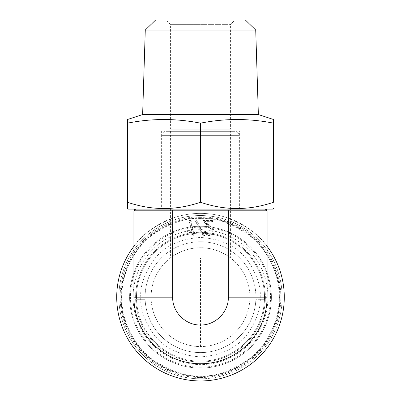 <?xml version="1.0" encoding="UTF-8"?>
<svg xmlns="http://www.w3.org/2000/svg" width="401" height="401" viewBox="0 0 401 401"><rect width="100%" height="100%" fill="white"/><g stroke="black" fill="none" stroke-linecap="round" stroke-linejoin="round"><path stroke-width="0.3" stroke-dasharray="2 1.5" d="M161.834 209.091L239.166 209.091L161.834 209.091L161.834 135.623A4.296 4.296 0 0 1 166.129 131.327L234.871 131.327L166.129 131.327M239.166 209.091L239.166 135.623A4.296 4.296 0 0 0 234.871 131.327M170.425 131.327L170.425 257.968A49.408 49.408 0 0 0 200.5 346.579A49.408 49.408 0 0 0 249.908 297.171A49.408 49.408 0 0 0 200.5 247.763C183.848 247.337 170.38 257.793 170.425 257.968L230.575 257.968C230.63 257.788 217.066 247.312 200.5 247.763A49.408 49.408 0 0 0 151.092 297.171A49.408 49.408 0 0 0 247.287 313.051A49.408 49.408 0 0 0 230.575 257.968L230.575 131.327L170.425 131.327L230.575 131.327M255.923 297.171A55.423 55.423 0 0 0 200.5 241.748A55.423 55.423 0 0 0 145.077 297.171A55.423 55.423 0 0 0 200.5 352.594A55.423 55.423 0 0 0 255.923 297.171A55.423 55.423 0 0 0 200.5 241.748A55.423 55.423 0 0 0 145.077 297.171A55.423 55.423 0 0 0 200.5 352.594A55.423 55.423 0 0 0 255.923 297.171A55.423 55.423 0 0 1 200.5 352.594A55.423 55.423 0 0 1 145.077 297.171M282.134 297.171A81.634 81.634 0 0 0 200.5 215.537A81.634 81.634 0 0 0 118.866 297.171A81.634 81.634 0 0 1 200.5 215.537A81.634 81.634 0 0 1 282.134 297.171A81.634 81.634 0 0 1 200.5 378.8A81.634 81.634 0 0 0 282.134 297.171M200.5 380.95A83.779 83.779 0 0 0 284.279 297.171A83.779 83.779 0 0 0 200.5 213.387A83.779 83.779 0 0 1 228.339 218.149C246.846 225.923 259.763 235.317 267.096 246.334L267.096 297.171A66.596 66.596 0 0 1 200.5 363.762A66.596 66.596 0 0 1 133.904 297.171L133.904 246.334C141.147 235.387 154.064 225.994 172.661 218.149A83.779 83.779 0 0 1 200.5 213.387A83.779 83.779 0 0 0 116.721 297.171A83.779 83.779 0 0 0 200.5 380.95M200.5 377.511A80.345 80.345 0 0 0 280.845 297.171A80.345 80.345 0 0 0 200.5 216.826A80.345 80.345 0 0 0 120.155 297.171A80.345 80.345 0 0 0 200.5 377.511M200.5 368.063A70.892 70.892 0 0 0 271.392 297.171A70.892 70.892 0 0 0 200.5 226.279A70.892 70.892 0 0 1 271.392 297.171A70.892 70.892 0 0 1 200.5 368.063A70.892 70.892 0 0 1 129.608 297.171A70.892 70.892 0 0 1 200.5 226.279A70.892 70.892 0 0 0 129.608 297.171A70.892 70.892 0 0 0 200.5 368.063M200.5 367.201A70.03 70.03 0 0 0 270.53 297.171A70.03 70.03 0 0 0 200.5 227.136A70.03 70.03 0 0 0 130.47 297.171A70.03 70.03 0 0 0 200.5 367.201M200.5 229.718A67.453 67.453 0 0 0 133.047 297.171A67.453 67.453 0 0 0 200.5 364.624A67.453 67.453 0 0 0 267.953 297.171A67.453 67.453 0 0 0 200.5 229.718M200.5 362.048A64.877 64.877 0 0 1 135.623 297.171A64.877 64.877 0 0 1 200.5 232.294A64.877 64.877 0 0 1 265.377 297.171A64.877 64.877 0 0 1 200.5 362.048A64.877 64.877 0 0 1 135.623 297.171A64.877 64.877 0 0 1 200.5 232.294A64.877 64.877 0 0 1 265.377 297.171A64.877 64.877 0 0 1 200.5 362.048M145.117 299.316A55.423 55.423 0 0 1 145.117 295.021L136.52 295.021A64.015 64.015 0 0 1 200.5 233.151A64.015 64.015 0 0 1 264.48 299.316A64.015 64.015 0 0 1 200.5 361.186A64.015 64.015 0 0 0 264.515 297.171A64.015 64.015 0 0 0 200.5 233.151A64.015 64.015 0 0 0 136.485 297.171A64.015 64.015 0 0 0 200.5 361.186A64.015 64.015 0 0 1 136.52 295.021L145.117 295.021A55.423 55.423 0 0 0 145.117 299.316L136.52 299.316L145.117 299.316M228.339 218.149L228.339 210.811L172.661 210.811L172.661 218.149M133.904 246.334L133.904 210.811L172.661 210.811L173.006 209.091L227.994 209.091L228.339 210.811L267.096 210.811L267.096 246.334M135.623 209.091L173.006 209.091L135.623 209.091M227.994 209.091L173.006 209.091M255.883 295.021A55.423 55.423 0 0 1 255.883 299.316L264.48 299.316L255.883 299.316A55.423 55.423 0 0 0 255.883 295.021L264.48 295.021L255.883 295.021M205.312 224.134L203.106 220.049L212.329 220.049L212.695 221.803L205.778 221.803L206.811 223.151L212.886 228.475C214.124 230.119 214.314 231.788 213.442 233.492L211.838 235.031C208.009 236.334 205.578 235.041 204.55 231.146L206.42 230.876L207.583 233.297C210.67 234.605 212.089 233.613 211.843 230.324L210.69 228.71L205.312 224.134L205.628 223.803L211.021 228.39L212.259 230.134C212.54 233.983 210.876 235.151 207.267 233.633L206.064 231.392L206.42 230.876M190.941 220.049L194.184 235.577L193.076 235.577L190.184 232.951L187.377 231.462L187.016 229.733L191.467 231.728L189.021 220.049L190.941 220.049L190.57 220.51L193.618 235.116L193.076 235.577M196.395 219.793L204.71 235.783L203.056 235.783L194.741 219.793L196.395 219.793L196.114 220.254L203.954 235.322L203.332 235.322L203.056 235.783M118.866 297.171A81.634 81.634 0 0 0 200.5 378.8A81.634 81.634 0 0 1 118.866 297.171M203.106 220.049L203.688 220.51L211.954 220.51L212.329 220.049M203.688 220.51L205.628 223.803M204.55 231.146L205.081 231.532L206.064 231.392M205.081 231.532C206.159 234.75 208.34 235.778 211.628 234.62L213.041 233.272L212.52 228.755L206.48 223.472L205.001 221.342L205.778 221.803M212.695 221.803L212.129 221.342L205.001 221.342M211.954 220.51L212.129 221.342M194.184 235.577L193.618 235.116M189.021 220.049L189.588 220.51L190.57 220.51M191.467 231.728L192.179 232.876L189.588 220.51M187.016 229.733L192.179 232.876M187.377 231.462L187.778 231.131L187.623 230.385M193.322 235.116L190.44 232.57L187.778 231.131M204.71 235.783L203.954 235.322M194.741 219.793L196.114 220.254M203.332 235.322L195.498 220.254M234.871 20.05L200.5 20.05L234.871 20.05L230.575 24.346L200.5 24.346L230.575 24.346L230.575 129.177L232.294 130.896L168.706 130.896L170.425 129.177L230.575 129.177L170.425 129.177L170.425 24.346L200.5 24.346L170.425 24.346L166.129 20.05L200.5 20.05L166.129 20.05M161.618 209.091L239.382 209.091L161.618 209.091L161.618 130.896L239.382 130.896L161.618 130.896M239.382 209.091L239.382 130.896M145.277 30.04L255.723 30.04M258.364 114.571L142.636 114.571M273.537 119.498L273.537 123.162C249.191 118.325 224.846 118.325 200.5 123.162C176.154 118.325 151.809 118.325 127.463 123.162L127.463 119.498M155.588 20.05L245.412 20.05M200.5 123.162L200.5 202.219C176.209 210.61 151.864 210.61 127.463 202.219L127.463 123.162M273.537 123.162L273.537 202.219C249.247 210.61 224.901 210.61 200.5 202.219M273.537 208.605L273.537 208.32M127.463 202.219L127.463 208.605M272.68 209.091L128.32 209.091M168.706 130.896L232.294 130.896M200.5 217.643A79.523 79.523 0 0 0 120.977 297.171A79.523 79.523 0 0 0 200.5 376.694A79.523 79.523 0 0 0 280.023 297.171A79.523 79.523 0 0 0 200.5 217.643M200.5 218.505C186.826 217.452 171.092 222.695 153.302 234.234C136.405 246.309 121.523 270.464 121.834 297.171C121.523 323.873 136.405 348.033 153.302 360.103C171.092 371.642 186.826 376.885 200.5 375.837C214.174 376.885 229.908 371.642 247.698 360.103C264.595 348.033 279.477 323.873 279.166 297.171C279.477 270.464 264.595 246.309 247.698 234.234C229.908 222.695 214.174 217.452 200.5 218.505M161.834 135.623L239.166 135.623L161.834 135.623M170.425 257.968A49.408 49.408 0 0 0 200.5 346.579L200.5 257.968M140.781 297.171C139.984 286.79 143.964 274.845 152.726 261.337C163.097 246.846 179.021 238.881 200.5 237.447C221.979 238.881 237.903 246.846 248.274 261.337C257.036 274.845 261.016 286.79 260.219 297.171C261.016 307.552 257.036 319.492 248.274 333C237.903 347.497 221.979 355.456 200.5 356.89C179.021 355.456 163.097 347.497 152.726 333C143.964 319.492 139.984 307.552 140.781 297.171M121.448 297.171C120.39 283.427 125.663 267.617 137.257 249.738C149.388 232.76 173.663 217.803 200.5 218.114C227.337 217.803 251.612 232.76 263.743 249.738C275.337 267.617 280.61 283.427 279.552 297.171C280.61 283.427 275.337 267.617 263.743 249.738C251.612 232.76 227.337 217.803 200.5 218.114C173.663 217.803 149.388 232.76 137.257 249.738C125.663 267.617 120.39 283.427 121.448 297.171C120.39 310.91 125.663 326.72 137.257 344.604C149.388 361.582 173.663 376.539 200.5 376.223C227.337 376.539 251.612 361.582 263.743 344.604C275.337 326.72 280.61 310.91 279.552 297.171C280.61 310.91 275.337 326.72 263.743 344.604C251.612 361.582 227.337 376.539 200.5 376.223C173.663 376.539 149.388 361.582 137.257 344.604C125.663 326.72 120.39 310.91 121.448 297.171M208.931 226.59L208.645 226.951M211.021 228.39L210.69 228.71M212.259 230.134L211.843 230.324M207.267 233.633L207.583 233.297M211.628 234.62L211.838 235.031M213.041 233.272L213.442 233.492M212.52 228.755L212.886 228.475M208.63 225.347L208.916 224.986M206.48 223.472L206.811 223.151M190.184 232.951L190.44 232.57M192.269 234.555L192.595 234.229"/><path stroke-width="0.6" d="M267.096 246.334A83.779 83.779 0 0 1 200.5 380.95A83.779 83.779 0 0 1 133.904 246.334M266.424 209.452L265.377 209.091L267.096 210.811L267.096 297.171A66.596 66.596 0 0 1 200.5 363.762A66.596 66.596 0 0 1 133.904 297.171L133.904 210.811L134.365 209.643M134.601 209.432L135.623 209.091L133.904 210.811L172.661 210.811L173.006 209.091M172.661 297.171L172.661 210.811L228.339 210.811L228.339 297.171C228.73 312.043 215.377 325.386 200.52 325.01C185.633 325.386 172.295 312.098 172.661 297.171L133.904 297.171M227.994 209.091L228.339 210.811L267.096 210.811L266.635 209.643M145.277 30.04L155.588 20.05L245.412 20.05L255.723 30.04L145.277 30.04L142.636 114.571L258.364 114.571L273.537 119.498L273.537 202.219C249.136 210.61 224.791 210.61 200.5 202.219C176.099 210.61 151.753 210.61 127.463 202.219L127.463 208.605L128.32 209.091L272.68 209.091L273.537 208.605M255.723 30.04L258.364 114.571M142.636 114.571L127.463 119.498L127.463 123.162C151.809 118.325 176.154 118.325 200.5 123.162C224.846 118.325 249.191 118.325 273.537 123.162M200.5 123.162L200.5 202.219M127.463 123.162L127.463 202.219M228.339 297.171L267.096 297.171"/></g></svg>
